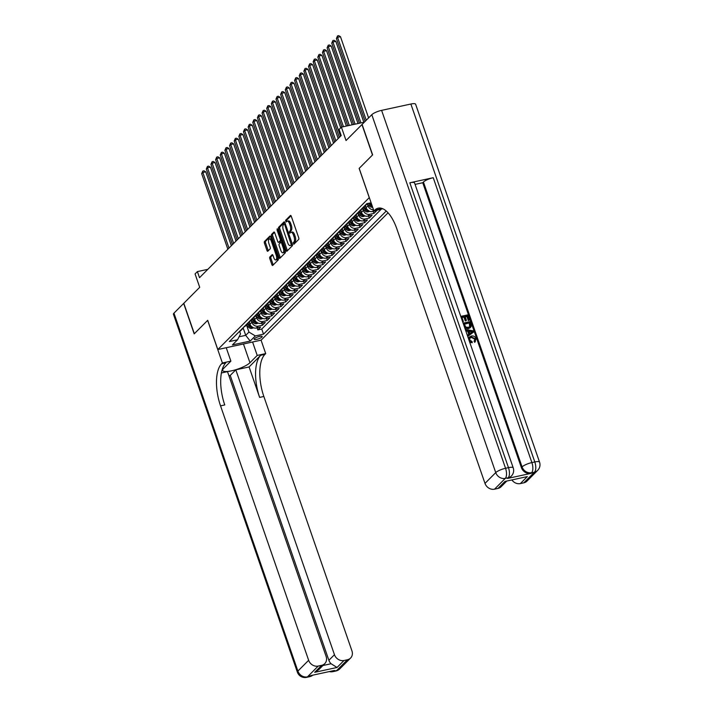 <?xml version="1.0" encoding="UTF-8"?>
<svg xmlns="http://www.w3.org/2000/svg" width="713" height="713" viewBox="0 0 713 713"><rect width="100%" height="100%" fill="white"/><g stroke="black" fill="none" stroke-linecap="round" stroke-linejoin="round"><path stroke-width="1.07" d="M294.558 234.639L293.391 234.889A4.171 1.8 -102.2 0 0 291.047 232.278L292.223 232.019A4.171 1.8 -102.2 0 1 294.558 234.639L295.182 236.431A4.171 1.8 -102.2 0 1 295.048 241.716L293.248 242.598L293.827 244.274L298.676 239.408A1.301 0.561 -102.2 0 0 298.72 237.759L291.269 216.253A1.301 0.561 -102.2 0 0 290.539 215.433A1.301 0.561 -102.2 0 0 290.396 215.513L285.556 220.37L286.136 222.046L286.724 220.121L285.556 220.37M295.048 241.716L294.451 243.65M289.371 232.643L289.888 233.213L290.61 232.527L290.574 231.235L289.398 231.484L289.371 232.643M261.912 337.062A4.251 1.034 160.9 0 0 262.179 336.483A4.251 1.034 160.9 0 0 258.757 336.607A4.251 1.034 160.9 0 0 254.416 338.684A4.251 1.034 160.9 0 0 254.149 339.263A4.251 1.034 160.9 0 0 257.571 339.138A4.251 1.034 160.9 0 0 261.912 337.062M269.835 256.992A1.301 0.561 -102.2 0 0 269.79 258.641L271.885 264.675A1.301 0.561 -102.2 0 0 272.616 265.494A1.301 0.561 -102.2 0 0 272.749 265.414L278.132 260.022A1.301 0.561 -102.2 0 0 278.177 258.364L270.726 236.859A1.301 0.561 -102.2 0 0 269.995 236.039A1.301 0.561 -102.2 0 0 269.853 236.119L264.478 241.52A1.301 0.561 -102.2 0 0 264.434 243.169L266.956 250.459A1.301 0.561 -102.2 0 0 267.687 251.279A1.301 0.561 -102.2 0 0 267.83 251.199L270.129 248.882A1.301 0.561 -102.2 0 0 270.174 247.233L268.917 243.614A3.485 1.506 -102.2 0 1 269.398 238.989A3.485 1.506 -102.2 0 1 271.359 241.172L276.261 255.334A3.485 1.506 -102.2 0 1 275.779 259.96A3.485 1.506 -102.2 0 1 273.828 257.776L273.008 255.423A1.301 0.561 -102.2 0 0 272.277 254.603A1.301 0.561 -102.2 0 0 272.134 254.684L269.835 256.992L271.002 256.742A1.301 0.561 -102.2 0 0 270.958 258.391L273.052 264.425A1.301 0.561 -102.2 0 0 273.275 264.888M293.881 241.965A4.171 1.8 -102.2 0 0 294.014 236.68L293.391 234.889M290.574 231.235L291.198 230.602L289.398 231.484M290.031 230.86A4.171 1.8 -102.2 0 0 290.164 225.566L289.54 223.775A4.171 1.8 -102.2 0 0 287.196 221.164A4.171 1.8 -102.2 0 0 286.76 221.413M369.254 197.617L359.138 168.402L372.489 154.997L361.954 124.561L346.046 140.523L341.402 127.137L339.085 129.463L341.188 135.55L199.506 277.687L197.394 271.6L195.068 273.926L199.711 287.321L183.802 303.283L194.337 333.72L207.697 320.324L217.813 349.539L369.307 197.599M286.065 250.45A1.301 0.561 -102.2 0 0 286.795 251.27A1.301 0.561 -102.2 0 0 286.929 251.19L292.312 245.789A1.301 0.561 -102.2 0 0 292.357 244.14L284.906 222.634A1.301 0.561 -102.2 0 0 284.175 221.814A1.301 0.561 -102.2 0 0 284.032 221.895L278.658 227.287A1.301 0.561 -102.2 0 0 278.614 228.944L286.065 250.45L287.232 250.201A1.301 0.561 -102.2 0 0 287.455 250.664M285.218 252.901L279.844 258.302A1.301 0.561 -102.2 0 1 279.701 258.382A1.301 0.561 -102.2 0 1 278.97 257.562L271.519 236.056A1.301 0.561 -102.2 0 1 271.564 234.408L273.872 232.09A1.301 0.561 -102.2 0 1 274.006 232.01A1.301 0.561 -102.2 0 1 274.737 232.83L277.758 241.555A1.301 0.561 -102.2 0 0 278.489 242.367A1.301 0.561 -102.2 0 0 278.631 242.295L280.156 240.762A1.301 0.561 -102.2 0 0 280.2 239.105L277.054 230.023L277.179 228.811L277.696 229.381L285.262 251.252A1.301 0.561 -102.2 0 1 285.218 252.901M257.126 327.855L257.83 329.896L260.619 327.098L256.341 328.025L258.204 326.162A5.312 4.617 -135.1 0 1 251.832 322.303L251.136 320.289M261.769 323.194L262.473 325.235L265.263 322.436L260.994 323.363L262.847 321.501A5.312 4.617 -135.1 0 1 256.484 317.641L255.789 315.636M266.412 318.533L267.125 320.574L269.906 317.775L265.637 318.702L267.491 316.839A5.312 4.617 -135.1 0 1 261.127 312.98L260.432 310.975M271.065 313.872L271.769 315.912L274.558 313.114L270.28 314.041L272.143 312.178A5.312 4.617 -135.1 0 1 265.771 308.319L265.076 306.314M275.708 309.21L276.412 311.251L279.202 308.453L274.924 309.38L276.787 307.517A5.312 4.617 -135.1 0 1 270.414 303.658L269.719 301.652M280.352 304.549L281.056 306.59L283.845 303.791L279.576 304.718L281.43 302.856A5.312 4.617 -135.1 0 1 275.066 299.005L274.371 296.991M284.995 299.888L285.699 301.929L288.489 299.139L284.22 300.057L286.073 298.194A5.312 4.617 -135.1 0 1 279.71 294.344L279.015 292.33M289.638 295.235L290.351 297.268L293.132 294.478L288.863 295.405L290.726 293.533A5.312 4.617 -135.1 0 1 284.353 289.683L283.658 287.669L285.726 289.906L286.608 289.023A3.52 3.057 44.9 0 0 289.015 290.253L289.567 289.692M294.291 290.574L294.995 292.615L297.784 289.817L293.506 290.744L295.369 288.872A5.312 4.617 -135.1 0 1 288.997 285.022L288.302 283.008M298.934 285.913L299.638 287.954L302.428 285.155L298.159 286.082L300.013 284.22A5.312 4.617 -135.1 0 1 293.649 280.361L292.945 278.355M303.578 281.252L304.282 283.293L307.071 280.494L302.802 281.421L304.656 279.558A5.312 4.617 -135.1 0 1 298.292 275.699L297.597 273.694M308.221 276.591L308.934 278.631L311.715 275.833L307.446 276.76L309.308 274.897A5.312 4.617 -135.1 0 1 302.936 271.038L302.241 269.033M312.873 271.929L313.577 273.97L316.367 271.172L312.089 272.099L313.952 270.236A5.312 4.617 -135.1 0 1 307.579 266.377L306.884 264.371M317.517 267.268L318.221 269.309L321.01 266.51L316.732 267.437L318.595 265.575A5.312 4.617 -135.1 0 1 312.223 261.716L311.528 259.71M322.16 262.607L322.864 264.648L325.654 261.849L321.385 262.776L323.239 260.913A5.312 4.617 -135.1 0 1 316.875 257.063L316.18 255.049M326.804 257.954L327.517 259.987L330.297 257.197L326.028 258.115L327.882 256.252A5.312 4.617 -135.1 0 1 321.518 252.402L320.823 250.388M331.456 253.293L332.16 255.325L334.95 252.536L330.672 253.463L332.534 251.591A5.312 4.617 -135.1 0 1 326.162 247.741L325.467 245.727M336.099 248.632L336.803 250.673L339.593 247.874L335.315 248.801L337.178 246.939A5.312 4.617 -135.1 0 1 330.805 243.08L330.11 241.065M340.743 243.971L341.447 246.012L344.236 243.213L339.967 244.14L341.821 242.277A5.312 4.617 -135.1 0 1 335.458 238.418L334.762 236.413M345.386 239.31L346.09 241.351L348.88 238.552L344.611 239.479L346.465 237.616A5.312 4.617 -135.1 0 1 340.101 233.757L339.406 231.752M350.03 234.648L350.743 236.689L353.523 233.891L349.254 234.818L351.117 232.955A5.312 4.617 -135.1 0 1 344.744 229.096L344.049 227.091M354.682 229.987L355.386 232.028L358.176 229.229L353.898 230.156L355.76 228.294A5.312 4.617 -135.1 0 1 349.388 224.435L348.693 222.429M359.325 225.326L360.029 227.367L362.819 224.568L358.55 225.495L360.404 223.632A5.312 4.617 -135.1 0 1 354.04 219.773L353.336 217.768M363.969 220.665L364.673 222.706L367.462 219.916L363.193 220.834L365.047 218.971A5.312 4.617 -135.1 0 1 358.684 215.121L357.988 213.107M368.612 216.012L369.325 218.044L372.106 215.255L367.837 216.173L369.699 214.31A5.312 4.617 -135.1 0 1 363.327 210.46L362.632 208.446M373.264 211.351L373.969 213.392L376.758 210.593L372.48 211.52L373.701 210.29M256.341 328.025A5.312 4.617 44.9 0 1 249.978 324.165L249.229 321.991M260.994 323.363A5.312 4.617 44.9 0 1 254.621 319.504L253.873 317.33M265.637 318.702A5.312 4.617 44.9 0 1 259.265 314.843L258.516 312.677M270.28 314.041A5.312 4.617 44.9 0 1 263.917 310.182L263.159 308.016M274.924 309.38A5.312 4.617 44.9 0 1 268.56 305.529L267.803 303.355M279.576 304.718A5.312 4.617 44.9 0 1 273.204 300.868L272.455 298.694M284.22 300.057A5.312 4.617 44.9 0 1 277.847 296.207L277.099 294.032M288.863 295.405A5.312 4.617 44.9 0 1 282.5 291.546L281.742 289.371M293.506 290.744A5.312 4.617 44.9 0 1 287.143 286.884L286.385 284.71M298.159 286.082A5.312 4.617 44.9 0 1 291.786 282.223L291.038 280.049M302.802 281.421A5.312 4.617 44.9 0 1 296.43 277.562L295.681 275.387M307.446 276.76A5.312 4.617 44.9 0 1 301.073 272.901L300.325 270.735M312.089 272.099A5.312 4.617 44.9 0 1 305.725 268.24L304.968 266.074M316.732 267.437A5.312 4.617 44.9 0 1 310.369 263.587L309.62 261.413M321.385 262.776A5.312 4.617 44.9 0 1 315.012 258.926L314.264 256.751M326.028 258.115A5.312 4.617 44.9 0 1 319.656 254.265L318.907 252.09M330.672 253.463A5.312 4.617 44.9 0 1 324.308 249.603L323.55 247.429M335.315 248.801A5.312 4.617 44.9 0 1 328.951 244.942L328.194 242.768M339.967 244.14A5.312 4.617 44.9 0 1 333.595 240.281L332.846 238.106M344.611 239.479A5.312 4.617 44.9 0 1 338.238 235.62L337.49 233.445M349.254 234.818A5.312 4.617 44.9 0 1 342.891 230.959L342.133 228.793M353.898 230.156A5.312 4.617 44.9 0 1 347.534 226.306L346.776 224.132M358.55 225.495A5.312 4.617 44.9 0 1 352.177 221.645L351.429 219.47M363.193 220.834A5.312 4.617 44.9 0 1 356.821 216.984L356.072 214.809M367.837 216.173A5.312 4.617 44.9 0 1 361.464 212.322L360.716 210.148M373.523 209.756A5.312 4.617 -135.1 0 1 367.97 205.799L367.275 203.784M372.48 211.52A5.312 4.617 44.9 0 1 366.117 207.661L365.359 205.487M371.829 204.863A5.312 4.617 44.9 0 1 370.76 203L370.689 202.786M388.05 212.822L261.118 340.154L217.813 349.539M257.83 329.896L261.751 329.041L263.525 334.156L386.25 211.039M263.525 334.156L255.325 335.93L250.218 341.055L232.429 344.914L237.536 339.789L229.345 341.563L366.847 203.615L370.76 203M373.969 213.392L369.699 214.31M369.325 218.044L365.047 218.971M364.673 222.706L360.404 223.632M360.029 227.367L355.76 228.294M355.386 232.028L351.117 232.955M350.743 236.689L346.465 237.616M346.09 241.351L341.821 242.277M341.447 246.012L337.178 246.939M336.803 250.673L332.534 251.591M332.16 255.325L327.882 256.252M327.517 259.987L323.239 260.913M322.864 264.648L318.595 265.575M318.221 269.309L313.952 270.236M313.577 273.97L309.308 274.897M308.934 278.631L304.656 279.558M304.282 283.293L300.013 284.22M299.638 287.954L295.369 288.872M294.995 292.615L290.726 293.533M290.351 297.268L286.073 298.194M285.699 301.929L281.43 302.856M281.056 306.59L276.787 307.517M276.412 311.251L272.143 312.178M271.769 315.912L267.491 316.839M267.125 320.574L262.847 321.501M262.473 325.235L258.204 326.162M261.751 329.041L380.983 209.435M243.169 327.989L245.709 335.342L248.962 332.08L246.493 324.95M207.822 269.345L197.394 271.6M364.343 122.164L341.402 127.137M239.069 336.777L245.709 335.342L250.218 341.055M239.684 331.456L240.531 333.898L237.536 339.789M367.409 203.499A5.312 4.617 -135.1 0 1 366.473 203.998M364.2 206.28A5.312 4.617 -135.1 0 1 363.274 207.724A5.312 4.617 -135.1 0 1 361.821 208.659M364.61 205.861A5.312 4.617 44.9 0 0 366.054 204.934L367.507 203.472M359.557 210.932A5.312 4.617 -135.1 0 1 358.621 212.385A5.312 4.617 -135.1 0 1 357.177 213.321M359.967 210.522A5.312 4.617 44.9 0 0 361.411 209.586L363.274 207.724M354.905 215.593A5.312 4.617 -135.1 0 1 353.978 217.046A5.312 4.617 -135.1 0 1 352.534 217.982M355.324 215.183A5.312 4.617 44.9 0 0 356.767 214.248L358.621 212.385M350.261 220.255A5.312 4.617 -135.1 0 1 349.334 221.707A5.312 4.617 -135.1 0 1 347.891 222.643M350.671 219.845A5.312 4.617 44.9 0 0 352.124 218.909L353.978 217.046M345.618 224.916A5.312 4.617 -135.1 0 1 344.691 226.369A5.312 4.617 -135.1 0 1 343.238 227.304M346.028 224.506A5.312 4.617 44.9 0 0 347.472 223.57L349.334 221.707M340.974 229.577A5.312 4.617 -135.1 0 1 340.039 231.03A5.312 4.617 -135.1 0 1 338.595 231.957M341.384 229.167A5.312 4.617 44.9 0 0 342.828 228.231L344.691 226.369M336.322 234.238A5.312 4.617 -135.1 0 1 335.395 235.691A5.312 4.617 -135.1 0 1 333.951 236.618M336.741 233.828A5.312 4.617 44.9 0 0 338.185 232.893L340.039 231.03M331.679 238.9A5.312 4.617 -135.1 0 1 330.752 240.352A5.312 4.617 -135.1 0 1 329.308 241.279M332.089 238.49A5.312 4.617 44.9 0 0 333.541 237.554L335.395 235.691M327.035 243.561A5.312 4.617 -135.1 0 1 326.108 245.005A5.312 4.617 -135.1 0 1 324.656 245.94M327.445 243.142A5.312 4.617 44.9 0 0 328.898 242.215L330.752 240.352M322.392 248.222A5.312 4.617 -135.1 0 1 321.465 249.666A5.312 4.617 -135.1 0 1 320.012 250.602M322.802 247.803A5.312 4.617 44.9 0 0 324.246 246.876L326.108 245.005M317.748 252.874A5.312 4.617 -135.1 0 1 316.813 254.327A5.312 4.617 -135.1 0 1 315.369 255.263M318.158 252.464A5.312 4.617 44.9 0 0 319.602 251.529L321.465 249.666M313.096 257.536A5.312 4.617 -135.1 0 1 312.169 258.988A5.312 4.617 -135.1 0 1 310.725 259.924M313.506 257.126A5.312 4.617 44.9 0 0 314.959 256.19L316.813 254.327M308.453 262.197A5.312 4.617 -135.1 0 1 307.526 263.65A5.312 4.617 -135.1 0 1 306.082 264.585M308.863 261.787A5.312 4.617 44.9 0 0 310.315 260.851L312.169 258.988M303.809 266.858A5.312 4.617 -135.1 0 1 302.882 268.311A5.312 4.617 -135.1 0 1 301.43 269.247M304.219 266.448A5.312 4.617 44.9 0 0 305.663 265.512L307.526 263.65M299.166 271.519A5.312 4.617 -135.1 0 1 298.23 272.972A5.312 4.617 -135.1 0 1 296.786 273.899M299.576 271.109A5.312 4.617 44.9 0 0 301.02 270.174L302.882 268.311M294.514 276.181A5.312 4.617 -135.1 0 1 293.587 277.633A5.312 4.617 -135.1 0 1 292.143 278.56M294.932 275.771A5.312 4.617 44.9 0 0 296.376 274.835L298.23 272.972M289.87 280.842A5.312 4.617 -135.1 0 1 288.943 282.286A5.312 4.617 -135.1 0 1 287.499 283.221M290.28 280.423A5.312 4.617 44.9 0 0 291.733 279.496L293.587 277.633M285.227 285.503A5.312 4.617 -135.1 0 1 284.3 286.947A5.312 4.617 -135.1 0 1 282.847 287.883M285.637 285.084A5.312 4.617 44.9 0 0 287.081 284.157L288.943 282.286M280.583 290.164A5.312 4.617 -135.1 0 1 279.656 291.608A5.312 4.617 -135.1 0 1 278.204 292.544M280.993 289.745A5.312 4.617 44.9 0 0 282.437 288.81L284.3 286.947M275.94 294.817A5.312 4.617 -135.1 0 1 275.004 296.269A5.312 4.617 -135.1 0 1 273.56 297.205M276.35 294.407A5.312 4.617 44.9 0 0 277.794 293.471L279.656 291.608M271.288 299.478A5.312 4.617 -135.1 0 1 270.361 300.931A5.312 4.617 -135.1 0 1 268.917 301.866M271.698 299.068A5.312 4.617 44.9 0 0 273.15 298.132L275.004 296.269M266.644 304.139A5.312 4.617 -135.1 0 1 265.717 305.592A5.312 4.617 -135.1 0 1 264.265 306.528M267.054 303.729A5.312 4.617 44.9 0 0 268.507 302.793L270.361 300.931M262.001 308.8A5.312 4.617 -135.1 0 1 261.074 310.253A5.312 4.617 -135.1 0 1 259.621 311.189M262.411 308.39A5.312 4.617 44.9 0 0 263.855 307.455L265.717 305.592M257.357 313.462A5.312 4.617 -135.1 0 1 256.422 314.914A5.312 4.617 -135.1 0 1 254.978 315.841M257.767 313.052A5.312 4.617 44.9 0 0 259.211 312.116L261.074 310.253M252.705 318.123A5.312 4.617 -135.1 0 1 251.778 319.576A5.312 4.617 -135.1 0 1 250.334 320.502M253.115 317.713A5.312 4.617 44.9 0 0 254.568 316.777L256.422 314.914M248.062 322.784A5.312 4.617 -135.1 0 1 247.135 324.228A5.312 4.617 -135.1 0 1 245.691 325.164M248.472 322.365A5.312 4.617 44.9 0 0 249.924 321.438L251.778 319.576M243.418 327.445A5.312 4.617 -135.1 0 1 242.491 328.889A5.312 4.617 -135.1 0 1 241.039 329.825M243.828 327.026A5.312 4.617 44.9 0 0 245.272 326.099L247.135 324.228M239.185 331.688A5.312 4.617 44.9 0 0 240.629 330.752L242.491 328.889M248.962 332.08L255.325 335.93M291.198 230.602A4.171 1.8 -102.2 0 0 291.332 225.317L290.164 225.566M287.196 221.164L288.373 220.905A4.171 1.8 -102.2 0 1 290.717 223.525L291.332 225.317M291.047 215.781L286.724 220.121M284.683 222.162L279.826 227.037A1.301 0.561 -102.2 0 0 279.781 228.686L287.232 250.201M291.234 244.621L284.728 224.586L284.211 224.016L283.453 224.729A4.171 1.8 -102.2 0 0 283.319 230.023L287.785 242.928A4.171 1.8 -102.2 0 0 290.129 245.539A4.171 1.8 -102.2 0 0 290.574 245.29L292.419 244.354M290.129 245.539L291.296 245.281A4.171 1.8 -102.2 0 0 291.742 245.031L290.574 245.29M292.401 244.372L291.742 245.031M274.514 232.367L272.74 234.149A1.301 0.561 -102.2 0 0 272.696 235.798L280.147 257.313A1.301 0.561 -102.2 0 0 280.361 257.776M279.505 242.099A1.301 0.561 -102.2 0 0 279.665 242.117A1.301 0.561 -102.2 0 0 279.799 242.037L281.323 240.504A1.301 0.561 -102.2 0 0 281.457 240.272M280.895 250.611A3.485 1.506 -102.2 0 0 282.847 252.794A3.485 1.506 -102.2 0 0 283.328 248.16L281.608 243.169A1.301 0.561 -102.2 0 0 280.877 242.358A1.301 0.561 -102.2 0 0 280.735 242.429L279.211 243.962A1.301 0.561 -102.2 0 0 279.166 245.62L280.895 250.611M282.847 252.794L284.024 252.536A3.485 1.506 -102.2 0 0 284.933 250.29M272.785 254.951L271.002 256.742M275.779 259.96L276.956 259.71A3.485 1.506 -102.2 0 0 277.856 257.464M271.51 239.131A3.485 1.506 -102.2 0 0 270.575 238.73L269.398 238.989M270.503 236.386L265.646 241.261A1.301 0.561 -102.2 0 0 265.601 242.919L268.124 250.201A1.301 0.561 -102.2 0 0 268.346 250.673M368.594 117.895L340.475 36.693L337.552 37.326L336.393 38.493L365.101 121.406M366.259 120.239L337.552 37.326L337.534 35.9L338.702 35.65L340.475 36.693M336.393 38.493L337.534 35.9M475.402 341.625L474.626 342.276L474.056 341.286L474.867 339.138L471.338 337.445L469.831 338.087M468.61 339.005L469.314 337.089L471.346 336.046C473.521 335.627 475.099 336.491 476.061 338.639L475.001 341.901L474.43 340.921L475.241 338.773L471.712 337.08L469.992 337.9L469.644 339.949L472.113 341.616L472.238 342.703L469.778 342.383M468.379 338.345L469.154 337.276M468.735 334.299L467.692 331.278L465.839 331.001M465.304 329.459L473.263 330.832L473.664 331.991L467.719 336.456M460.776 316.394L467.737 314.879L469.519 320.03L468.717 320.208L467.282 316.091L465.126 316.554L466.454 320.395L465.642 320.574L464.315 316.732L461.881 317.258L463.379 321.563L462.719 322M469.519 320.03L468.343 320.583L466.917 316.465L465.224 316.83M466.454 320.395L465.277 320.948L463.94 317.107L461.979 317.526M507.522 478.459L508.217 477.755A7.968 6.925 44.9 0 0 511.337 476.079L510.642 476.774A7.968 6.925 -135.1 0 1 507.522 478.459L530.935 473.387A7.968 6.925 -135.1 0 1 521.381 467.603L522.076 466.899L423.433 182.029A7.968 1.934 -19.1 0 1 433.237 177.706L409.832 182.778A7.968 1.934 -19.1 0 1 414.574 182.965L513.217 467.844A7.968 1.934 160.9 0 0 508.476 467.657L409.832 182.778M415.064 184.382L422.738 182.724L521.381 467.603M470.428 327.588L468.307 328.746L464.84 328.123M372.632 154.864L359.183 168.348L373.933 210.959L374.726 210.166A33.199 14.349 77.8 0 1 378.238 208.16A33.199 14.349 77.8 0 1 396.883 228.953L484.992 483.396L495.74 472.603L371.803 114.686L362.088 124.427L372.632 154.864M373.933 210.959L382.792 208.749M527.317 476.596L504.964 481.435L527.317 476.596L520.347 483.583L523.805 482.844L534.554 472.051L530.935 473.387M520.347 483.583A7.968 6.925 -135.1 0 1 511.979 480.072M433.237 177.706L531.889 462.585L534.812 461.953A7.968 3.44 -102.2 0 1 534.554 472.051A7.968 6.925 44.9 0 0 537.673 470.375L526.916 481.159A7.968 6.925 -135.1 0 1 523.805 482.844M371.803 114.686A7.968 1.934 -19.1 0 1 381.607 110.363L410.875 104.027A7.968 1.934 -19.1 0 1 415.617 104.214L539.554 462.14A7.968 1.934 160.9 0 0 534.812 461.953L410.875 104.027M506.604 481.23L501.105 486.747A7.968 6.925 -135.1 0 1 497.995 488.432L504.964 481.435M381.607 110.363L505.553 468.289L508.476 467.657A7.968 3.44 -102.2 0 1 508.217 477.755L505.294 478.387L494.537 489.18L497.995 488.432M494.537 489.18A7.968 6.925 -135.1 0 1 484.992 483.396M422.738 182.724L423.433 182.029M374.726 210.166L378.942 209.257A33.199 14.349 77.8 0 1 380.421 208.071M463.379 321.563L462.621 321.732M463.111 323.132L470.072 321.625L470.936 324.121L471.15 326.607L468.673 328.372L464.306 326.59M464.216 324.005L465.839 327.124L468.334 327.338L469.903 326.625L470.411 325.547L469.617 322.829L464.216 324.005M469.617 322.829L464.315 324.272M469.707 326.795L469.252 323.203M467.318 335.288L469.145 334.023L468.067 330.903L465.678 330.556M473.664 331.991L467.692 336.376M471.186 331.367L468.985 331.046L469.84 333.532L472.657 331.59L469.136 331.492M472.282 331.964L470.812 331.741M474.929 340.538L474.056 341.286M475.232 341.821L474.626 342.276M472.238 342.703L469.377 341.224M339.816 668.847A7.968 7.968 0 0 1 335.868 671.013A7.968 3.44 -102.2 0 0 336.705 670.532L347.463 659.739A7.968 6.925 44.9 0 0 350.573 658.063L339.816 668.847A7.968 6.925 -135.1 0 1 336.705 670.532L333.782 671.165L334.477 670.461L311.064 675.532L307.446 676.869A7.968 6.925 -135.1 0 1 297.891 671.085L308.649 660.291A7.968 6.925 44.9 0 0 318.194 666.076L307.446 676.869A7.968 3.44 77.8 0 1 306.599 677.35A7.968 7.968 0 0 1 297.383 672.172A7.968 1.934 160.9 0 1 297.891 671.085L173.954 313.159L183.66 303.426L194.194 333.862L207.643 320.369L222.403 362.979L221.609 363.773A33.199 14.349 -102.2 0 0 220.54 405.857L308.649 660.291M226.235 347.712L230.887 361.135L223.615 368.434A14.937 3.627 160.9 0 0 222.67 370.466A14.937 3.627 160.9 0 0 234.711 370.029A14.937 3.627 160.9 0 0 249.951 362.73L257.224 355.43L265.708 353.595L264.924 354.388A33.199 14.349 -102.2 0 0 263.846 396.473L351.955 650.916A7.968 6.925 44.9 0 1 350.573 658.063M230.887 361.135L222.403 362.979M322.9 665.514L331.09 663.75L337.035 667.475L314.683 672.323L321.652 665.327A7.968 6.925 44.9 0 0 324.763 663.651A7.968 6.925 44.9 0 0 326.144 656.504L227.5 371.633L221.395 372.952M228.909 375.706L230.237 375.421L235.807 369.833L334.459 654.703A7.968 6.925 44.9 0 0 344.005 660.488L337.035 667.475M249.095 366.954L260.708 355.297A33.199 14.349 -102.2 0 0 259.63 397.391L249.095 366.954L235.807 369.833M321.652 665.327L318.194 666.076M297.383 672.172L173.446 314.246A7.968 1.934 -19.1 0 1 173.954 313.159M252.571 342.008L257.224 355.43M261.065 340.172L265.708 353.595M347.463 659.739L344.005 660.488M331.09 663.75A7.968 6.925 -135.1 0 1 328.88 660.3L334.459 654.703M230.237 375.421L328.88 660.3M221.609 363.773L225.825 362.855A33.199 14.349 -102.2 0 0 224.755 404.939L220.54 405.857M314.683 672.323L318.729 669.712L324.763 663.651M363.853 122.271L335.832 41.354L332.909 41.987L331.741 43.154L359.468 123.224M360.93 122.903L332.909 41.987L332.891 40.561L334.058 40.311L335.832 41.354M331.741 43.154L332.891 40.561M358.033 123.536L331.189 46.015L328.265 46.648L327.098 47.816L353.648 124.481M355.101 124.169L328.265 46.648L328.238 45.222L329.415 44.972L331.189 46.015M327.098 47.816L328.238 45.222M372.641 207.216A3.52 3.057 -135.1 0 1 369.352 206.021L367.24 203.749M352.204 124.793L326.545 50.676L323.613 51.309L322.454 52.477L347.828 125.746M372.043 205.496A3.52 3.057 -135.1 0 1 370.787 204.578L369.387 203.071M368.496 203.258L370.234 205.139A3.52 3.057 44.9 0 0 372.329 206.324M349.281 125.426L323.613 51.309L323.595 49.883L324.772 49.634L326.545 50.676M322.454 52.477L323.595 49.883M365.956 207.198L364.691 205.834M369.69 211.298L368.033 211.877A3.52 3.057 -135.1 0 1 364.7 210.683L362.596 208.41M346.384 126.058L321.893 55.338L318.969 55.97L317.811 57.129L342.008 127.003M368.068 210.388A3.52 3.057 -135.1 0 1 366.143 209.239L363.933 206.85M363.47 207.51L365.582 209.8A3.52 3.057 44.9 0 0 367.979 211.03L368.541 210.469M343.461 126.691L318.969 55.97L318.952 54.544L320.119 54.295L321.893 55.338M317.811 57.129L318.952 54.544M361.304 211.859L360.047 210.495M365.047 215.959L363.389 216.529A3.52 3.057 -135.1 0 1 360.056 215.344L357.944 213.062M340.734 127.805L317.249 59.99L314.326 60.632L313.167 61.79L339.343 137.404M363.425 215.05A3.52 3.057 -135.1 0 1 361.5 213.9L359.29 211.511M358.826 212.171L360.938 214.461A3.52 3.057 44.9 0 0 363.336 215.691L363.897 215.13M340.502 136.236L314.326 60.632L314.308 59.206L315.476 58.947L317.249 59.99M313.167 61.79L314.308 59.206M356.66 216.52L355.395 215.157M360.404 220.62L358.737 221.19A3.52 3.057 -135.1 0 1 355.413 220.005L353.3 217.723M338.194 138.554L312.606 64.651L309.683 65.284L308.515 66.452L334.7 142.065M358.782 219.711A3.52 3.057 -135.1 0 1 356.848 218.561L354.637 216.173M354.174 216.832L356.295 219.123A3.52 3.057 44.9 0 0 358.692 220.344L359.254 219.791M335.859 140.898L309.683 65.284L309.665 63.867L310.832 63.609L312.606 64.651M308.515 66.452L309.665 63.867M352.017 221.182L350.751 219.809M355.76 225.272L354.094 225.852A3.52 3.057 -135.1 0 1 350.769 224.666L348.657 222.385M333.55 143.215L307.963 69.313L305.03 69.945L303.872 71.113L330.057 146.718M354.138 224.372A3.52 3.057 -135.1 0 1 352.204 223.222L349.994 220.834M349.53 221.493L351.652 223.775A3.52 3.057 44.9 0 0 354.049 225.005L354.602 224.452M331.215 145.559L305.03 69.945L305.012 68.528L306.189 68.27L307.963 69.313M303.872 71.113L305.012 68.528M347.374 225.834L346.108 224.47M351.117 229.934L349.45 230.513A3.52 3.057 -135.1 0 1 346.117 229.328L344.014 227.046M328.907 147.876L303.31 73.974L300.387 74.607L299.228 75.774L325.404 151.379M349.486 229.025A3.52 3.057 -135.1 0 1 347.561 227.884L345.35 225.495M344.887 226.155L346.999 228.436A3.52 3.057 44.9 0 0 349.406 229.666L349.958 229.105M326.572 150.22L300.387 74.607L300.369 73.189L301.537 72.931L303.31 73.974M299.228 75.774L300.369 73.189M342.73 230.495L341.465 229.131M346.465 234.595L344.807 235.174A3.52 3.057 -135.1 0 1 341.474 233.989L339.361 231.707M324.263 152.537L298.667 78.635L295.743 79.268L294.585 80.435L320.761 156.04M344.842 233.686A3.52 3.057 -135.1 0 1 342.917 232.536L340.707 230.156M340.244 230.816L342.356 233.098A3.52 3.057 44.9 0 0 344.753 234.327L345.315 233.766M321.928 154.873L295.743 79.268L295.726 77.842L296.893 77.592L298.667 78.635M294.585 80.435L295.726 77.842M338.078 235.156L336.821 233.793M341.821 239.256L340.154 239.835A3.52 3.057 -135.1 0 1 336.83 238.641L334.718 236.368M319.611 157.199L294.023 83.296L291.1 83.929L289.933 85.097L316.117 160.701M340.199 238.347A3.52 3.057 -135.1 0 1 338.274 237.197L336.055 234.818M335.591 235.477L337.712 237.759A3.52 3.057 44.9 0 0 340.11 238.989L340.671 238.427M317.276 159.534L291.1 83.929L291.082 82.503L292.25 82.253L294.023 83.296M289.933 85.097L291.082 82.503M333.434 239.818L332.169 238.454M337.178 243.917L335.511 244.497A3.52 3.057 -135.1 0 1 332.187 243.302L330.074 241.03M314.968 161.851L289.38 87.957L286.448 88.59L285.289 89.758L311.474 165.363M335.556 243.008A3.52 3.057 -135.1 0 1 333.622 241.859L331.411 239.47M330.948 240.138L333.069 242.42A3.52 3.057 44.9 0 0 335.466 243.65L336.019 243.088M312.633 164.195L286.448 88.59L286.43 87.164L287.606 86.915L289.38 87.957M285.289 89.758L286.43 87.164M328.791 244.479L327.525 243.115M332.534 248.579L330.868 249.158A3.52 3.057 -135.1 0 1 327.534 247.964L325.431 245.691M310.324 166.512L284.737 92.619L281.804 93.251L280.646 94.41L306.831 170.024M330.912 247.669A3.52 3.057 -135.1 0 1 328.978 246.52L326.768 244.131M326.304 244.791L328.426 247.081A3.52 3.057 44.9 0 0 330.823 248.311L331.376 247.75M307.989 168.856L281.804 93.251L281.787 91.825L282.954 91.576L284.737 92.619M280.646 94.41L281.787 91.825M324.148 249.14L322.882 247.776M327.882 253.24L326.224 253.81A3.52 3.057 -135.1 0 1 322.891 252.625L320.788 250.352M305.681 171.173L280.084 97.28L277.161 97.913L276.002 99.071L302.178 174.685M326.26 252.331A3.52 3.057 -135.1 0 1 324.335 251.181L322.124 248.792M321.661 249.452L323.773 251.742A3.52 3.057 44.9 0 0 326.171 252.972L326.732 252.411M303.346 173.517L277.161 97.913L277.143 96.487L278.311 96.228L280.084 97.28M276.002 99.071L277.143 96.487M319.495 253.801L318.239 252.438M323.239 257.901L321.572 258.471A3.52 3.057 -135.1 0 1 318.248 257.286L316.135 255.004M301.029 175.835L275.441 101.932L272.518 102.574L271.35 103.733L297.535 179.346M321.616 256.992A3.52 3.057 -135.1 0 1 319.691 255.842L317.472 253.454M317.018 254.113L319.13 256.404A3.52 3.057 44.9 0 0 321.527 257.634L322.089 257.072M298.694 178.179L272.518 102.574L272.5 101.148L273.667 100.889L275.441 101.932M271.35 103.733L272.5 101.148M314.852 258.462L313.586 257.099M318.595 262.562L316.929 263.133A3.52 3.057 -135.1 0 1 313.604 261.947L311.492 259.666M296.385 180.496L270.797 106.593L267.874 107.226L266.707 108.394L292.891 183.999M316.973 261.653A3.52 3.057 -135.1 0 1 315.039 260.503L312.829 258.115M312.365 258.774L314.486 261.056A3.52 3.057 44.9 0 0 316.884 262.286L317.437 261.733M294.05 182.84L267.874 107.226L267.847 105.809L269.024 105.551L270.797 106.593M266.707 108.394L267.847 105.809M310.208 263.115L308.943 261.751M313.952 267.215L312.285 267.794A3.52 3.057 -135.1 0 1 308.961 266.609L306.848 264.327M291.742 185.157L266.154 111.255L263.222 111.888L262.063 113.055L288.248 188.66M312.33 266.314A3.52 3.057 -135.1 0 1 310.396 265.165L308.185 262.776M307.722 263.436L309.843 265.717A3.52 3.057 44.9 0 0 312.241 266.947L312.793 266.395M289.407 187.501L263.222 111.888L263.204 110.47L264.38 110.212L266.154 111.255M262.063 113.055L263.204 110.47M305.565 267.776L304.299 266.412M309.299 271.876L307.642 272.455A3.52 3.057 -135.1 0 1 304.308 271.27L302.205 268.988M287.098 189.818L261.502 115.916L258.578 116.549L257.42 117.716L283.596 193.321M307.677 270.967A3.52 3.057 -135.1 0 1 305.752 269.826L303.542 267.437M303.078 268.097L305.191 270.379A3.52 3.057 44.9 0 0 307.588 271.608L308.15 271.047M284.763 192.162L258.578 116.549L258.561 115.123L259.728 114.873L261.502 115.916M257.42 117.716L258.561 115.123M300.913 272.437L299.656 271.074M304.656 276.537L302.998 277.116A3.52 3.057 -135.1 0 1 299.665 275.922L297.553 273.649M282.446 194.48L256.858 120.577L253.935 121.21L252.776 122.378L278.952 197.982M303.034 275.628A3.52 3.057 -135.1 0 1 301.109 274.478L298.899 272.099M298.435 272.758L300.547 275.04A3.52 3.057 44.9 0 0 302.945 276.27L303.506 275.708M280.111 196.815L253.935 121.21L253.917 119.784L255.085 119.534L256.858 120.577M252.776 122.378L253.917 119.784M296.269 277.099L295.004 275.735M300.013 281.198L298.346 281.778A3.52 3.057 -135.1 0 1 295.022 280.583L292.909 278.311M277.803 199.141L252.215 125.238L249.292 125.871L248.124 127.039L274.309 202.644M298.391 280.289A3.52 3.057 -135.1 0 1 296.456 279.139L294.246 276.751M293.783 277.419L295.904 279.701A3.52 3.057 44.9 0 0 298.301 280.931L298.863 280.369M275.468 201.476L249.292 125.871L249.274 124.445L250.441 124.196L252.215 125.238M248.124 127.039L249.274 124.445M291.626 281.76L290.36 280.396M295.369 285.86L293.703 286.439A3.52 3.057 -135.1 0 1 290.378 285.245L288.266 282.972M273.159 203.793L247.571 129.9L244.639 130.532L243.481 131.7L269.666 207.305M293.747 284.95A3.52 3.057 -135.1 0 1 291.813 283.801L289.603 281.412M289.139 282.081L291.26 284.362A3.52 3.057 44.9 0 0 293.658 285.592L294.211 285.031M270.824 206.137L244.639 130.532L244.621 129.106L245.798 128.857L247.571 129.9M243.481 131.7L244.621 129.106M286.983 286.421L285.717 285.057M290.726 290.521L289.059 291.1A3.52 3.057 -135.1 0 1 285.726 289.906M268.516 208.454L242.928 134.561L239.996 135.194L238.837 136.352L265.013 211.966M289.095 289.612A3.52 3.057 -135.1 0 1 287.17 288.462L284.959 286.073M284.496 286.733L286.608 289.023M266.181 210.798L239.996 135.194L239.978 133.768L241.146 133.518L242.928 134.561M238.837 136.352L239.978 133.768M282.339 291.082L281.074 289.719M286.073 295.182L284.416 295.752A3.52 3.057 -135.1 0 1 281.082 294.567L278.97 292.294M263.872 213.116L238.276 139.213L235.352 139.855L234.194 141.014L260.37 216.627M284.451 294.273A3.52 3.057 -135.1 0 1 282.526 293.123L280.316 290.735M279.853 291.394L281.965 293.685A3.52 3.057 44.9 0 0 284.362 294.915L284.924 294.353M261.537 215.46L235.352 139.855L235.335 138.429L236.502 138.17L238.276 139.213M234.194 141.014L235.335 138.429M277.687 295.743L276.43 294.38M281.43 299.843L279.763 300.414A3.52 3.057 -135.1 0 1 276.439 299.228L274.327 296.947M259.22 217.777L233.632 143.874L230.709 144.507L229.541 145.675L255.726 221.288M279.808 298.934A3.52 3.057 -135.1 0 1 277.883 297.784L275.664 295.396M275.2 296.055L277.321 298.346A3.52 3.057 44.9 0 0 279.719 299.567L280.28 299.014M256.885 220.121L230.709 144.507L230.691 143.09L231.859 142.832L233.632 143.874M229.541 145.675L230.691 143.09M273.043 300.405L271.778 299.041M276.787 304.504L275.12 305.075A3.52 3.057 -135.1 0 1 271.796 303.89L269.683 301.608M254.577 222.438L228.989 148.536L226.057 149.169L224.898 150.336L251.083 225.941M275.165 303.595A3.52 3.057 -135.1 0 1 273.231 302.446L271.02 300.057M270.557 300.717L272.678 302.998A3.52 3.057 44.9 0 0 275.075 304.228L275.628 303.676M252.242 224.782L226.057 149.169L226.039 147.751L227.215 147.493L228.989 148.536M224.898 150.336L226.039 147.751M268.4 305.057L267.134 303.693M272.143 309.157L270.477 309.736A3.52 3.057 -135.1 0 1 267.152 308.551L265.04 306.269M249.933 227.099L224.345 153.197L221.413 153.83L220.255 154.997L246.44 230.602M270.521 308.248A3.52 3.057 -135.1 0 1 268.587 307.107L266.377 304.718M265.913 305.378L268.035 307.659A3.52 3.057 44.9 0 0 270.432 308.889L270.985 308.337M247.598 229.443L221.413 153.83L221.395 152.413L222.572 152.154L224.345 153.197M220.255 154.997L221.395 152.413M263.757 309.718L262.491 308.355M267.491 313.818L265.833 314.397A3.52 3.057 -135.1 0 1 262.5 313.212L260.397 310.93M245.29 231.761L219.693 157.858L216.77 158.491L215.611 159.659L241.787 235.263M265.869 312.909A3.52 3.057 -135.1 0 1 263.944 311.759L261.733 309.38M261.27 310.039L263.382 312.321A3.52 3.057 44.9 0 0 265.78 313.551L266.341 312.989M242.955 234.096L216.77 158.491L216.752 157.065L217.92 156.815L219.693 157.858M215.611 159.659L216.752 157.065M259.104 314.38L257.848 313.016M262.847 318.479L261.181 319.059A3.52 3.057 -135.1 0 1 257.856 317.864L255.744 315.592M240.637 236.422L215.05 162.519L212.126 163.152L210.959 164.32L237.144 239.924M261.225 317.57A3.52 3.057 -135.1 0 1 259.3 316.42L257.09 314.041M256.627 314.7L258.739 316.982A3.52 3.057 44.9 0 0 261.136 318.212L261.698 317.65M238.302 238.757L212.126 163.152L212.109 161.726L213.276 161.477L215.05 162.519M210.959 164.32L212.109 161.726M254.461 319.041L253.195 317.677M258.204 323.141L256.537 323.72A3.52 3.057 -135.1 0 1 253.213 322.526L251.101 320.253M235.994 241.074L210.406 167.181L207.483 167.813L206.315 168.981L232.5 244.586M256.582 322.231A3.52 3.057 -135.1 0 1 254.648 321.082L252.438 318.693M251.974 319.362L254.095 321.643A3.52 3.057 44.9 0 0 256.493 322.873L257.045 322.312M233.659 243.418L207.483 167.813L207.456 166.387L208.633 166.138L210.406 167.181M206.315 168.981L207.456 166.387M249.817 323.702L248.552 322.338M253.561 327.802L251.894 328.381A3.52 3.057 -135.1 0 1 248.57 327.187L246.457 324.914M231.351 245.735L205.763 171.842L202.831 172.475L201.672 173.642L227.857 249.247M251.939 326.893A3.52 3.057 -135.1 0 1 250.005 325.743L247.794 323.354M247.331 324.014L249.452 326.304A3.52 3.057 44.9 0 0 251.849 327.534L252.402 326.973M229.016 248.079L202.831 172.475L202.813 171.049L203.989 170.799L205.763 171.842M201.672 173.642L202.813 171.049M249.978 324.165L251.832 322.303M254.621 319.504L256.484 317.641M259.265 314.843L261.127 312.98M263.917 310.182L265.771 308.319M268.56 305.529L270.414 303.658M273.204 300.868L275.066 299.005M277.847 296.207L279.71 294.344M282.5 291.546L284.353 289.683M287.143 286.884L288.997 285.022M291.786 282.223L293.649 280.361M296.43 277.562L298.292 275.699M301.073 272.901L302.936 271.038M305.725 268.24L307.579 266.377M310.369 263.587L312.223 261.716M315.012 258.926L316.875 257.063M319.656 254.265L321.518 252.402M324.308 249.603L326.162 247.741M328.951 244.942L330.805 243.08M333.595 240.281L335.458 238.418M338.238 235.62L340.101 233.757M342.891 230.959L344.744 229.096M347.534 226.306L349.388 224.435M352.177 221.645L354.04 219.773M356.821 216.984L358.684 215.121M361.464 212.322L363.327 210.46M366.117 207.661L367.97 205.799M295.182 236.431L294.014 236.68M290.717 223.525L289.54 223.775M294.416 242.349L293.248 242.598M279.781 228.686L278.614 228.944M279.826 227.037L278.658 227.287M292.063 243.293L291.26 243.463M285.521 224.408L284.728 224.586M280.147 257.313L278.97 257.562M272.696 235.798L271.519 236.056M272.74 234.149L271.564 234.408M279.799 242.037L278.631 242.295M281.323 240.504L280.156 240.762M281.002 238.935L280.2 239.105M277.856 229.853L277.054 230.023M284.13 247.981L283.328 248.16M282.401 242.999L281.608 243.169M277.063 255.156L276.261 255.334M272.161 240.994L271.359 241.172M268.124 250.201L266.956 250.459M265.601 242.919L264.434 243.169M265.646 241.261L264.478 241.52M273.052 264.425L271.885 264.675M270.958 258.391L269.79 258.641M522.076 466.899A7.968 6.925 44.9 0 0 531.631 472.683A7.968 3.44 77.8 0 0 531.889 462.585A7.968 1.934 160.9 0 0 522.076 466.899M495.74 472.603A7.968 6.925 44.9 0 0 505.294 478.387A7.968 3.44 77.8 0 0 505.553 468.289A7.968 1.934 160.9 0 0 495.74 472.603M260.708 355.297L264.924 354.388M259.63 397.391L263.846 396.473M312.775 675.166A7.968 6.925 -135.1 0 1 310.369 676.236A7.968 3.44 -102.2 0 1 309.531 676.717A7.968 7.968 0 0 0 312.811 675.158M329.299 671.584A7.968 7.968 0 0 0 332.935 671.646A7.968 3.44 77.8 0 0 333.782 671.165A7.968 6.925 -135.1 0 1 331.028 671.209M243.463 343.978L249.951 362.73M370.787 204.578L371.268 204.096M369.352 206.021L370.234 205.139M368.104 211.85L368.969 210.977M366.143 209.239L366.625 208.757M364.7 210.683L365.582 209.8M367.73 210.282L367.979 211.03M363.452 216.511L364.325 215.638M361.5 213.9L361.981 213.41M360.056 215.344L360.938 214.461M363.077 214.943L363.336 215.691M358.808 221.173L359.682 220.299M356.848 218.561L357.338 218.071M355.413 220.005L356.295 219.123M358.434 219.604L358.692 220.344M354.165 225.834L355.038 224.952M352.204 223.222L352.694 222.732M350.769 224.666L351.652 223.775M353.791 224.265L354.049 225.005M349.522 230.486L350.395 229.613M347.561 227.884L348.042 227.394M346.117 229.328L346.999 228.436M349.147 228.926L349.406 229.666M344.869 235.147L345.743 234.274M342.917 232.536L343.399 232.055M341.474 233.989L342.356 233.098M344.495 233.588L344.753 234.327M340.226 239.809L341.099 238.935M338.274 237.197L338.755 236.716M336.83 238.641L337.712 237.759M339.851 238.249L340.11 238.989M335.582 244.47L336.456 243.596M333.622 241.859L334.112 241.377M332.187 243.302L333.069 242.42M335.208 242.91L335.466 243.65M330.939 249.131L331.812 248.258M328.978 246.52L329.459 246.038M327.534 247.964L328.426 247.081M330.565 247.571L330.823 248.311M326.296 253.792L327.16 252.919M324.335 251.181L324.816 250.691M322.891 252.625L323.773 251.742M325.921 252.224L326.171 252.972M321.643 258.454L322.517 257.58M319.691 255.842L320.173 255.352M318.248 257.286L319.13 256.404M321.269 256.885L321.527 257.634M317 263.115L317.873 262.232M315.039 260.503L315.529 260.013M313.604 261.947L314.486 261.056M316.625 261.546L316.884 262.286M312.356 267.767L313.23 266.894M310.396 265.165L310.877 264.675M308.961 266.609L309.843 265.717M311.982 266.207L312.241 266.947M307.713 272.428L308.577 271.555M305.752 269.826L306.233 269.336M304.308 271.27L305.191 270.379M307.339 270.869L307.588 271.608M303.061 277.09L303.934 276.216M301.109 274.478L301.59 273.997M299.665 275.922L300.547 275.04M302.686 275.53L302.945 276.27M298.417 281.751L299.291 280.877M296.456 279.139L296.947 278.658M295.022 280.583L295.904 279.701M298.043 280.191L298.301 280.931M293.774 286.412L294.647 285.539M291.813 283.801L292.303 283.319M290.378 285.245L291.26 284.362M293.399 284.852L293.658 285.592M289.13 291.073L290.004 290.2M287.17 288.462L287.651 287.981M288.756 289.505L289.015 290.253M284.478 295.735L285.352 294.861M282.526 293.123L283.008 292.633M281.082 294.567L281.965 293.685M284.104 294.166L284.362 294.915M279.835 300.396L280.708 299.522M277.883 297.784L278.364 297.294M276.439 299.228L277.321 298.346M279.46 298.827L279.719 299.567M275.191 305.057L276.065 304.175M273.231 302.446L273.721 301.956M271.796 303.89L272.678 302.998M274.817 303.488L275.075 304.228M270.548 309.709L271.421 308.836M268.587 307.107L269.068 306.617M267.152 308.551L268.035 307.659M270.174 308.15L270.432 308.889M265.904 314.371L266.769 313.497M263.944 311.759L264.425 311.278M262.5 313.212L263.382 312.321M265.53 312.811L265.78 313.551M261.252 319.032L262.126 318.158M259.3 316.42L259.782 315.939M257.856 317.864L258.739 316.982M260.878 317.472L261.136 318.212M256.609 323.693L257.482 322.82M254.648 321.082L255.138 320.6M253.213 322.526L254.095 321.643M256.234 322.133L256.493 322.873M251.965 328.354L252.839 327.481M250.005 325.743L250.495 325.262M248.57 327.187L249.452 326.304M251.591 326.795L251.849 327.534M279.665 242.117L278.489 242.367M282.045 242.099L280.877 242.358M537.673 470.375A7.968 7.968 0 0 0 539.554 462.14M511.337 476.079A7.968 7.968 0 0 0 513.217 467.844M309.531 676.717L306.599 677.35M335.868 671.013L332.935 671.646"/></g></svg>
